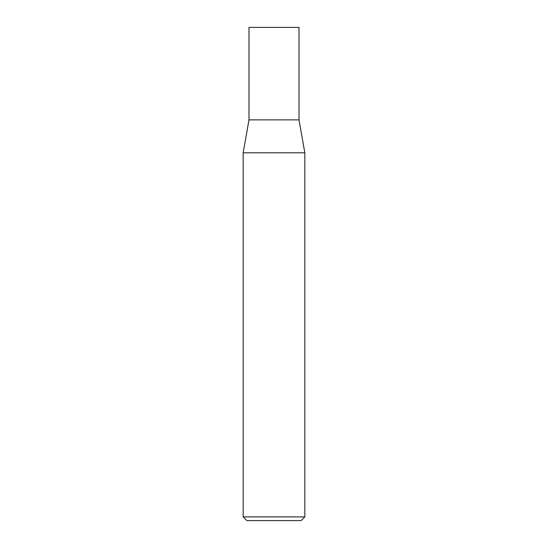 <?xml version="1.0" encoding="UTF-8"?>
<svg xmlns="http://www.w3.org/2000/svg" width="548" height="548" viewBox="0 0 548 548"><rect width="100%" height="100%" fill="white"/><g stroke="black" fill="none" stroke-linecap="round" stroke-linejoin="round"><path stroke-width="0.41" stroke-dasharray="2.74 2.06" d="M304.825 516.901L243.175 516.901M304.825 152.81L243.175 152.81M246.874 520.6L301.126 520.6M299.016 119.875L248.984 119.875M299.016 27.4L248.984 27.4"/><path stroke-width="0.82" d="M248.984 119.875L299.016 119.875L299.016 27.4L248.984 27.4L248.984 119.875L243.175 152.81L304.825 152.81L299.016 119.875M304.825 516.901L301.126 520.6L246.874 520.6L243.175 516.901L304.825 516.901L304.825 152.81M243.175 516.901L243.175 152.81"/></g></svg>
